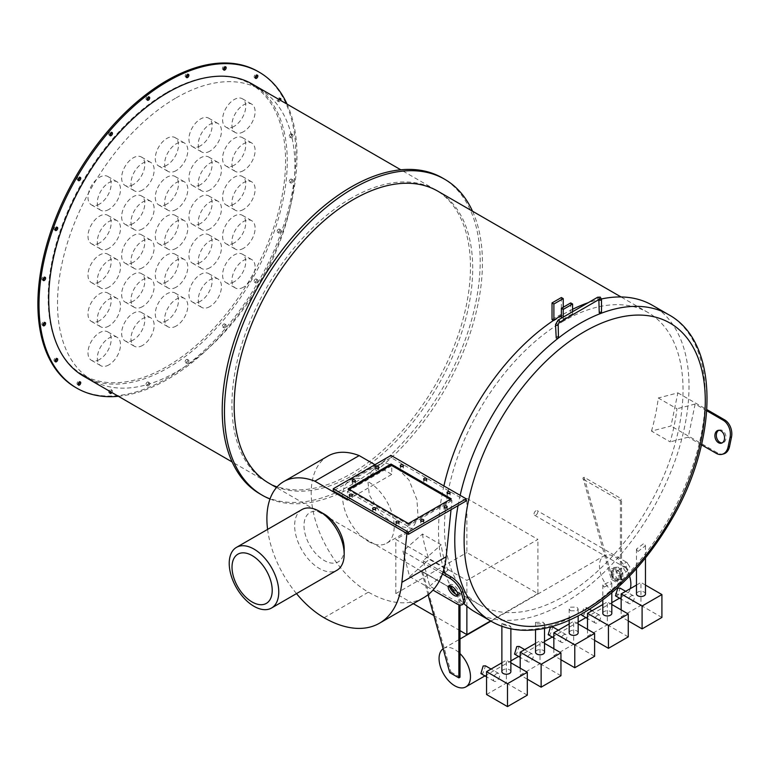 <?xml version="1.0" encoding="UTF-8"?>
<svg xmlns="http://www.w3.org/2000/svg" width="770" height="770" viewBox="0 0 770 770"><rect width="100%" height="100%" fill="white"/><g stroke="black" fill="none" stroke-linecap="round" stroke-linejoin="round"><path stroke-width="0.58" stroke-dasharray="3.85 2.89" d="M368.397 541.435A36.488 21.069 -120 0 0 386.646 543.245A36.488 21.069 -120 0 0 392.238 514.004A36.488 21.069 -120 0 0 368.397 481.856A36.488 21.069 -120 0 0 350.158 480.047A36.488 21.069 -120 0 0 344.565 509.288A36.488 21.069 -120 0 0 368.397 541.435M395.53 525.775L412.345 528.403L418.11 517.989L416.945 499.73L408.995 480.018L395.53 466.197L385.221 463.001L375.866 465.205L367.511 477.121L369.282 495.043L380.293 512.964L395.53 525.775M344.19 548.827A28.423 16.411 60 0 1 324.093 560.435A28.423 16.411 60 0 1 303.996 525.621A28.423 16.411 60 0 1 324.093 514.023M301.907 509.586A35.035 20.222 -120 0 0 296.537 537.662A35.035 20.222 -120 0 0 319.425 568.529A35.035 20.222 -120 0 0 336.933 570.262M375.317 510.029A1.588 0.914 0 0 0 373.585 509.827A1.588 0.914 0 0 0 372.613 510.674A1.588 0.914 0 0 0 373.075 511.319A1.588 0.914 0 0 0 374.807 511.521A1.588 0.914 0 0 0 375.779 510.674A1.588 0.914 0 0 0 375.317 510.029M351.948 496.534A1.588 0.914 0 0 0 350.225 496.332A1.588 0.914 0 0 0 349.243 497.179A1.588 0.914 0 0 0 349.705 497.834A1.588 0.914 0 0 0 351.438 498.026A1.588 0.914 0 0 0 352.41 497.179A1.588 0.914 0 0 0 351.948 496.534M354.941 482.289A1.588 0.914 0 0 0 353.209 482.087A1.588 0.914 0 0 0 352.236 482.934A1.588 0.914 0 0 0 352.699 483.579A1.588 0.914 0 0 0 354.421 483.781A1.588 0.914 0 0 0 355.403 482.934A1.588 0.914 0 0 0 354.941 482.289M378.311 468.795A1.588 0.914 0 0 0 376.578 468.603A1.588 0.914 0 0 0 375.596 469.44A1.588 0.914 0 0 0 376.068 470.095A1.588 0.914 0 0 0 377.791 470.287A1.588 0.914 0 0 0 378.773 469.44A1.588 0.914 0 0 0 378.311 468.795M402.989 467.072A1.588 0.914 0 0 0 401.257 466.87A1.588 0.914 0 0 0 400.275 467.717A1.588 0.914 0 0 0 400.747 468.362A1.588 0.914 0 0 0 402.469 468.564A1.588 0.914 0 0 0 403.451 467.717A1.588 0.914 0 0 0 402.989 467.072M426.359 480.557A1.588 0.914 0 0 0 424.626 480.365A1.588 0.914 0 0 0 423.644 481.212A1.588 0.914 0 0 0 424.106 481.856A1.588 0.914 0 0 0 425.839 482.058A1.588 0.914 0 0 0 426.821 481.212A1.588 0.914 0 0 0 426.359 480.557M449.719 494.051A1.588 0.914 0 0 0 447.996 493.859A1.588 0.914 0 0 0 447.014 494.696A1.588 0.914 0 0 0 447.476 495.351A1.588 0.914 0 0 0 449.208 495.543A1.588 0.914 0 0 0 450.19 494.696A1.588 0.914 0 0 0 449.719 494.051M423.365 521.791A1.588 0.914 0 0 0 421.633 521.588A1.588 0.914 0 0 0 420.651 522.435A1.588 0.914 0 0 0 421.123 523.09A1.588 0.914 0 0 0 422.846 523.282A1.588 0.914 0 0 0 423.827 522.435A1.588 0.914 0 0 0 423.365 521.791M398.687 523.523A1.588 0.914 0 0 0 396.954 523.321A1.588 0.914 0 0 0 395.982 524.168A1.588 0.914 0 0 0 396.444 524.813A1.588 0.914 0 0 0 398.167 525.015A1.588 0.914 0 0 0 399.149 524.168A1.588 0.914 0 0 0 398.687 523.523M446.735 508.296A1.588 0.914 0 0 0 445.002 508.104A1.588 0.914 0 0 0 444.021 508.951A1.588 0.914 0 0 0 444.492 509.596A1.588 0.914 0 0 0 446.215 509.798A1.588 0.914 0 0 0 447.197 508.951A1.588 0.914 0 0 0 446.735 508.296M451.028 509.711L451.961 500.529L391.766 465.773L391.766 474.407L374.942 464.695M406.906 533.446L407.657 526.112L451.961 500.529M347.463 499.99L391.766 474.407M407.657 526.112L347.463 491.356L347.463 499.124M347.463 491.356L391.766 465.773M327.953 456.052A80.898 46.71 -120 0 0 315.546 520.876A80.898 46.71 -120 0 0 368.397 592.168A110.707 63.92 -120 0 0 423.75 597.645M267.594 529.394A80.898 46.71 -120 0 0 296.489 593.612M466.177 500.962L391.025 457.572L333.256 490.923M391.025 455.417L391.025 457.572M349.147 489.306L348.213 489.845L408.408 524.601L408.408 523.523M348.213 489.845L348.213 488.767M408.408 524.601L451.22 499.884L450.286 499.345M451.22 499.884L451.22 498.806M466.87 498.402L537.912 539.414L466.87 580.426L395.838 539.414L466.87 498.402L466.87 552.581L537.912 593.603L537.912 539.414M466.87 606.25L466.87 580.426M537.912 593.603L490.567 620.938M413.298 603.68L395.838 593.603L395.838 539.414M460.008 630.649L433.876 615.557M395.838 593.603L466.87 552.581M234.176 126.328A16.391 9.461 -60 0 1 225.976 127.137A16.391 9.461 -60 0 1 223.464 113.999A16.391 9.461 -60 0 1 234.176 99.561A16.391 9.461 -60 0 1 242.367 98.743A16.391 9.461 -60 0 1 244.879 111.881A16.391 9.461 -60 0 1 234.176 126.328M243.522 131.718A16.391 9.461 -60 0 1 235.322 132.536A16.391 9.461 -60 0 1 232.81 119.398A16.391 9.461 -60 0 1 243.522 104.951A16.391 9.461 -60 0 1 251.713 104.142A16.391 9.461 -60 0 1 254.225 117.281A16.391 9.461 -60 0 1 243.522 131.718M200.527 145.751A16.391 9.461 -60 0 1 192.327 146.57A16.391 9.461 -60 0 1 189.815 133.431A16.391 9.461 -60 0 1 200.527 118.984A16.391 9.461 -60 0 1 208.718 118.176A16.391 9.461 -60 0 1 211.23 131.314A16.391 9.461 -60 0 1 200.527 145.751M209.873 151.151A16.391 9.461 -60 0 1 201.673 151.959A16.391 9.461 -60 0 1 199.16 138.831A16.391 9.461 -60 0 1 209.873 124.384A16.391 9.461 -60 0 1 218.064 123.575A16.391 9.461 -60 0 1 220.576 136.704A16.391 9.461 -60 0 1 209.873 151.151M166.869 165.184A16.391 9.461 -60 0 1 158.678 165.993A16.391 9.461 -60 0 1 156.166 152.855A16.391 9.461 -60 0 1 166.869 138.417A16.391 9.461 -60 0 1 175.069 137.599A16.391 9.461 -60 0 1 177.581 150.737A16.391 9.461 -60 0 1 166.869 165.184M176.224 170.574A16.391 9.461 -60 0 1 168.024 171.392A16.391 9.461 -60 0 1 165.512 158.254A16.391 9.461 -60 0 1 176.224 143.807A16.391 9.461 -60 0 1 184.415 142.999A16.391 9.461 -60 0 1 186.927 156.137A16.391 9.461 -60 0 1 176.224 170.574M133.22 184.608A16.391 9.461 -60 0 1 125.029 185.426A16.391 9.461 -60 0 1 122.517 172.287A16.391 9.461 -60 0 1 133.22 157.84A16.391 9.461 -60 0 1 141.42 157.032A16.391 9.461 -60 0 1 143.932 170.16A16.391 9.461 -60 0 1 133.22 184.608M142.566 190.007A16.391 9.461 -60 0 1 134.375 190.816A16.391 9.461 -60 0 1 131.863 177.687A16.391 9.461 -60 0 1 142.566 163.24A16.391 9.461 -60 0 1 150.766 162.431A16.391 9.461 -60 0 1 153.278 175.56A16.391 9.461 -60 0 1 142.566 190.007M99.571 204.04A16.391 9.461 -60 0 1 91.38 204.849A16.391 9.461 -60 0 1 88.868 191.711A16.391 9.461 -60 0 1 99.571 177.273A16.391 9.461 -60 0 1 107.771 176.455A16.391 9.461 -60 0 1 110.283 189.593A16.391 9.461 -60 0 1 99.571 204.04M108.916 209.43A16.391 9.461 -60 0 1 100.726 210.249A16.391 9.461 -60 0 1 98.214 197.11A16.391 9.461 -60 0 1 108.916 182.663A16.391 9.461 -60 0 1 117.117 181.855A16.391 9.461 -60 0 1 119.629 194.993A16.391 9.461 -60 0 1 108.916 209.43M234.176 165.184A16.391 9.461 -60 0 1 225.976 165.993A16.391 9.461 -60 0 1 223.464 152.855A16.391 9.461 -60 0 1 234.176 138.417A16.391 9.461 -60 0 1 242.367 137.599A16.391 9.461 -60 0 1 244.879 150.737A16.391 9.461 -60 0 1 234.176 165.184M243.522 170.574A16.391 9.461 -60 0 1 235.322 171.392A16.391 9.461 -60 0 1 232.81 158.254A16.391 9.461 -60 0 1 243.522 143.807A16.391 9.461 -60 0 1 251.713 142.999A16.391 9.461 -60 0 1 254.225 156.137A16.391 9.461 -60 0 1 243.522 170.574M200.527 184.608A16.391 9.461 -60 0 1 192.327 185.426A16.391 9.461 -60 0 1 189.815 172.287A16.391 9.461 -60 0 1 200.527 157.84A16.391 9.461 -60 0 1 208.718 157.032A16.391 9.461 -60 0 1 211.23 170.17A16.391 9.461 -60 0 1 200.527 184.608M209.873 190.007A16.391 9.461 -60 0 1 201.673 190.816A16.391 9.461 -60 0 1 199.16 177.687A16.391 9.461 -60 0 1 209.873 163.24A16.391 9.461 -60 0 1 218.064 162.431A16.391 9.461 -60 0 1 220.576 175.56A16.391 9.461 -60 0 1 209.873 190.007M166.869 204.04A16.391 9.461 -60 0 1 158.678 204.849A16.391 9.461 -60 0 1 156.166 191.711A16.391 9.461 -60 0 1 166.869 177.273A16.391 9.461 -60 0 1 175.069 176.455A16.391 9.461 -60 0 1 177.581 189.593A16.391 9.461 -60 0 1 166.869 204.04M176.224 209.43A16.391 9.461 -60 0 1 168.024 210.249A16.391 9.461 -60 0 1 165.512 197.11A16.391 9.461 -60 0 1 176.224 182.663A16.391 9.461 -60 0 1 184.415 181.855A16.391 9.461 -60 0 1 186.927 194.993A16.391 9.461 -60 0 1 176.224 209.43M133.22 223.464A16.391 9.461 -60 0 1 125.029 224.282A16.391 9.461 -60 0 1 122.517 211.144A16.391 9.461 -60 0 1 133.22 196.697A16.391 9.461 -60 0 1 141.42 195.888A16.391 9.461 -60 0 1 143.932 209.026A16.391 9.461 -60 0 1 133.22 223.464M142.566 228.863A16.391 9.461 -60 0 1 134.375 229.672A16.391 9.461 -60 0 1 131.863 216.543A16.391 9.461 -60 0 1 142.566 202.096A16.391 9.461 -60 0 1 150.766 201.288A16.391 9.461 -60 0 1 153.278 214.416A16.391 9.461 -60 0 1 142.566 228.863M99.571 242.897A16.391 9.461 -60 0 1 91.38 243.705A16.391 9.461 -60 0 1 88.868 230.567A16.391 9.461 -60 0 1 99.571 216.129A16.391 9.461 -60 0 1 107.771 215.311A16.391 9.461 -60 0 1 110.283 228.449A16.391 9.461 -60 0 1 99.571 242.897M108.916 248.286A16.391 9.461 -60 0 1 100.726 249.105A16.391 9.461 -60 0 1 98.214 235.966A16.391 9.461 -60 0 1 108.916 221.519A16.391 9.461 -60 0 1 117.117 220.711A16.391 9.461 -60 0 1 119.629 233.849A16.391 9.461 -60 0 1 108.916 248.286M234.176 204.04A16.391 9.461 -60 0 1 225.976 204.849A16.391 9.461 -60 0 1 223.464 191.72A16.391 9.461 -60 0 1 234.176 177.273A16.391 9.461 -60 0 1 242.367 176.455A16.391 9.461 -60 0 1 244.879 189.593A16.391 9.461 -60 0 1 234.176 204.04M243.522 209.44A16.391 9.461 -60 0 1 235.322 210.249A16.391 9.461 -60 0 1 232.81 197.11A16.391 9.461 -60 0 1 243.522 182.663A16.391 9.461 -60 0 1 251.713 181.855A16.391 9.461 -60 0 1 254.225 194.993A16.391 9.461 -60 0 1 243.522 209.44M200.527 223.464A16.391 9.461 -60 0 1 192.327 224.282A16.391 9.461 -60 0 1 189.815 211.144A16.391 9.461 -60 0 1 200.527 196.697A16.391 9.461 -60 0 1 208.718 195.888A16.391 9.461 -60 0 1 211.23 209.026A16.391 9.461 -60 0 1 200.527 223.464M209.873 228.863A16.391 9.461 -60 0 1 201.673 229.672A16.391 9.461 -60 0 1 199.16 216.543A16.391 9.461 -60 0 1 209.873 202.096A16.391 9.461 -60 0 1 218.064 201.288A16.391 9.461 -60 0 1 220.576 214.416A16.391 9.461 -60 0 1 209.873 228.863M166.869 242.897A16.391 9.461 -60 0 1 158.678 243.705A16.391 9.461 -60 0 1 156.166 230.567A16.391 9.461 -60 0 1 166.869 216.129A16.391 9.461 -60 0 1 175.069 215.311A16.391 9.461 -60 0 1 177.581 228.449A16.391 9.461 -60 0 1 166.869 242.897M176.224 248.286A16.391 9.461 -60 0 1 168.024 249.105A16.391 9.461 -60 0 1 165.512 235.966A16.391 9.461 -60 0 1 176.224 221.519A16.391 9.461 -60 0 1 184.415 220.711A16.391 9.461 -60 0 1 186.927 233.849A16.391 9.461 -60 0 1 176.224 248.286M133.22 262.32A16.391 9.461 -60 0 1 125.029 263.138A16.391 9.461 -60 0 1 122.517 250A16.391 9.461 -60 0 1 133.22 235.553A16.391 9.461 -60 0 1 141.42 234.744A16.391 9.461 -60 0 1 143.932 247.882A16.391 9.461 -60 0 1 133.22 262.32M142.566 267.719A16.391 9.461 -60 0 1 134.375 268.528A16.391 9.461 -60 0 1 131.863 255.399A16.391 9.461 -60 0 1 142.566 240.952A16.391 9.461 -60 0 1 150.766 240.144A16.391 9.461 -60 0 1 153.278 253.272A16.391 9.461 -60 0 1 142.566 267.719M99.571 281.753A16.391 9.461 -60 0 1 91.38 282.561A16.391 9.461 -60 0 1 88.868 269.423A16.391 9.461 -60 0 1 99.571 254.986A16.391 9.461 -60 0 1 107.771 254.167A16.391 9.461 -60 0 1 110.283 267.306A16.391 9.461 -60 0 1 99.571 281.753M108.916 287.143A16.391 9.461 -60 0 1 100.726 287.961A16.391 9.461 -60 0 1 98.214 274.823A16.391 9.461 -60 0 1 108.916 260.375A16.391 9.461 -60 0 1 117.117 259.567A16.391 9.461 -60 0 1 119.629 272.705A16.391 9.461 -60 0 1 108.916 287.143M234.176 242.897A16.391 9.461 -60 0 1 225.976 243.705A16.391 9.461 -60 0 1 223.464 230.577A16.391 9.461 -60 0 1 234.176 216.129A16.391 9.461 -60 0 1 242.367 215.311A16.391 9.461 -60 0 1 244.879 228.449A16.391 9.461 -60 0 1 234.176 242.897M243.522 248.296A16.391 9.461 -60 0 1 235.322 249.105A16.391 9.461 -60 0 1 232.81 235.966A16.391 9.461 -60 0 1 243.522 221.519A16.391 9.461 -60 0 1 251.713 220.711A16.391 9.461 -60 0 1 254.225 233.849A16.391 9.461 -60 0 1 243.522 248.296M200.527 262.32A16.391 9.461 -60 0 1 192.327 263.138A16.391 9.461 -60 0 1 189.815 250A16.391 9.461 -60 0 1 200.527 235.553A16.391 9.461 -60 0 1 208.718 234.744A16.391 9.461 -60 0 1 211.23 247.882A16.391 9.461 -60 0 1 200.527 262.32M209.873 267.719A16.391 9.461 -60 0 1 201.673 268.528A16.391 9.461 -60 0 1 199.16 255.399A16.391 9.461 -60 0 1 209.873 240.952A16.391 9.461 -60 0 1 218.064 240.144A16.391 9.461 -60 0 1 220.576 253.272A16.391 9.461 -60 0 1 209.873 267.719M166.869 281.753A16.391 9.461 -60 0 1 158.678 282.561A16.391 9.461 -60 0 1 156.166 269.423A16.391 9.461 -60 0 1 166.869 254.986A16.391 9.461 -60 0 1 175.069 254.167A16.391 9.461 -60 0 1 177.581 267.306A16.391 9.461 -60 0 1 166.869 281.753M176.224 287.152A16.391 9.461 -60 0 1 168.024 287.961A16.391 9.461 -60 0 1 165.512 274.823A16.391 9.461 -60 0 1 176.224 260.375A16.391 9.461 -60 0 1 184.415 259.567A16.391 9.461 -60 0 1 186.927 272.705A16.391 9.461 -60 0 1 176.224 287.152M133.22 301.176A16.391 9.461 -60 0 1 125.029 301.994A16.391 9.461 -60 0 1 122.517 288.856A16.391 9.461 -60 0 1 133.22 274.409A16.391 9.461 -60 0 1 141.42 273.6A16.391 9.461 -60 0 1 143.932 286.738A16.391 9.461 -60 0 1 133.22 301.176M142.566 306.575A16.391 9.461 -60 0 1 134.375 307.384A16.391 9.461 -60 0 1 131.863 294.256A16.391 9.461 -60 0 1 142.566 279.808A16.391 9.461 -60 0 1 150.766 279A16.391 9.461 -60 0 1 153.278 292.128A16.391 9.461 -60 0 1 142.566 306.575M99.571 320.609A16.391 9.461 -60 0 1 91.38 321.417A16.391 9.461 -60 0 1 88.868 308.279A16.391 9.461 -60 0 1 99.571 293.842A16.391 9.461 -60 0 1 107.771 293.024A16.391 9.461 -60 0 1 110.283 306.162A16.391 9.461 -60 0 1 99.571 320.609M108.916 325.999A16.391 9.461 -60 0 1 100.726 326.817A16.391 9.461 -60 0 1 98.214 313.679A16.391 9.461 -60 0 1 108.916 299.232A16.391 9.461 -60 0 1 117.117 298.423A16.391 9.461 -60 0 1 119.629 311.561A16.391 9.461 -60 0 1 108.916 325.999M234.176 281.753A16.391 9.461 -60 0 1 225.976 282.561A16.391 9.461 -60 0 1 223.464 269.433A16.391 9.461 -60 0 1 234.176 254.986A16.391 9.461 -60 0 1 242.367 254.167A16.391 9.461 -60 0 1 244.879 267.306A16.391 9.461 -60 0 1 234.176 281.753M243.522 287.152A16.391 9.461 -60 0 1 235.322 287.961A16.391 9.461 -60 0 1 232.81 274.823A16.391 9.461 -60 0 1 243.522 260.385A16.391 9.461 -60 0 1 251.713 259.567A16.391 9.461 -60 0 1 254.225 272.705A16.391 9.461 -60 0 1 243.522 287.152M200.527 301.176A16.391 9.461 -60 0 1 192.327 301.994A16.391 9.461 -60 0 1 189.815 288.856A16.391 9.461 -60 0 1 200.527 274.409A16.391 9.461 -60 0 1 208.718 273.6A16.391 9.461 -60 0 1 211.23 286.738A16.391 9.461 -60 0 1 200.527 301.176M209.873 306.575A16.391 9.461 -60 0 1 201.673 307.384A16.391 9.461 -60 0 1 199.16 294.256A16.391 9.461 -60 0 1 209.873 279.808A16.391 9.461 -60 0 1 218.064 279A16.391 9.461 -60 0 1 220.576 292.128A16.391 9.461 -60 0 1 209.873 306.575M166.869 320.609A16.391 9.461 -60 0 1 158.678 321.417A16.391 9.461 -60 0 1 156.166 308.289A16.391 9.461 -60 0 1 166.869 293.842A16.391 9.461 -60 0 1 175.069 293.024A16.391 9.461 -60 0 1 177.581 306.162A16.391 9.461 -60 0 1 166.869 320.609M176.224 326.008A16.391 9.461 -60 0 1 168.024 326.817A16.391 9.461 -60 0 1 165.512 313.679A16.391 9.461 -60 0 1 176.224 299.232A16.391 9.461 -60 0 1 184.415 298.423A16.391 9.461 -60 0 1 186.927 311.561A16.391 9.461 -60 0 1 176.224 326.008M133.22 340.032A16.391 9.461 -60 0 1 125.029 340.85A16.391 9.461 -60 0 1 122.517 327.712A16.391 9.461 -60 0 1 133.22 313.265A16.391 9.461 -60 0 1 141.42 312.456A16.391 9.461 -60 0 1 143.932 325.594A16.391 9.461 -60 0 1 133.22 340.032M142.566 345.432A16.391 9.461 -60 0 1 134.375 346.24A16.391 9.461 -60 0 1 131.863 333.112A16.391 9.461 -60 0 1 142.566 318.664A16.391 9.461 -60 0 1 150.766 317.856A16.391 9.461 -60 0 1 153.278 330.985A16.391 9.461 -60 0 1 142.566 345.432M99.571 359.465A16.391 9.461 -60 0 1 91.38 360.273A16.391 9.461 -60 0 1 88.868 347.135A16.391 9.461 -60 0 1 99.571 332.698A16.391 9.461 -60 0 1 107.771 331.88A16.391 9.461 -60 0 1 110.283 345.018A16.391 9.461 -60 0 1 99.571 359.465M108.916 364.855A16.391 9.461 -60 0 1 100.726 365.673A16.391 9.461 -60 0 1 98.214 352.535A16.391 9.461 -60 0 1 108.916 338.088A16.391 9.461 -60 0 1 117.117 337.279A16.391 9.461 -60 0 1 119.629 350.417A16.391 9.461 -60 0 1 108.916 364.855M166.869 92.439A167.879 96.924 -60 0 1 250.808 84.123A167.879 96.924 -60 0 1 276.546 218.651A167.879 96.924 -60 0 1 166.869 366.587A167.879 96.924 -60 0 1 82.929 374.903A167.879 96.924 -60 0 1 57.201 240.375A167.879 96.924 -60 0 1 166.869 92.439M176.224 97.829A167.879 96.924 -60 0 1 260.164 89.513A167.879 96.924 -60 0 1 285.891 224.041A167.879 96.924 -60 0 1 176.224 371.987A167.879 96.924 -60 0 1 92.275 380.303A167.879 96.924 -60 0 1 66.547 245.774A167.879 96.924 -60 0 1 176.224 97.829M558.452 337.135L558.067 336.557C556.238 336.336 555.622 336.817 556.21 338.001M601.495 312.543L601.11 312.052C599.281 311.59 598.656 311.821 599.243 312.764M457.813 594.883A6.612 2.724 -131.4 0 0 458.824 594.575A6.612 2.724 -131.4 0 0 458.169 590.109A6.612 2.724 -131.4 0 0 453.27 585.075A6.612 2.724 -131.4 0 0 450.084 584.651A6.612 2.724 -131.4 0 0 449.651 585.604M718.795 430.295A6.612 4.687 75.3 0 1 719.498 430.026A6.612 4.687 75.3 0 1 722.395 430.507A6.612 4.687 75.3 0 1 725.995 437.216A6.612 4.687 75.3 0 1 722.837 442.817A6.612 4.687 75.3 0 1 722.096 442.923M503.185 624.624L510.866 626.818L509.548 625.635L501.876 623.517L503.185 624.624M510.866 671.632A4.495 2.599 0 0 0 509.548 669.794A4.495 2.599 0 0 0 504.648 669.236A4.495 2.599 0 0 0 501.876 671.632M536.844 623.873L544.515 623.816L543.197 622.256L535.525 622.362L536.844 623.873M544.515 652.2A4.495 2.599 0 0 0 543.197 650.371A4.495 2.599 0 0 0 538.297 649.803A4.495 2.599 0 0 0 535.525 652.2M570.493 610.793L576.846 610.841L578.164 608.983L576.846 607.126L570.493 607.174L569.174 608.983L570.493 610.793M578.164 632.776A4.495 2.599 0 0 0 576.846 630.938A4.495 2.599 0 0 0 571.946 630.38A4.495 2.599 0 0 0 569.174 632.776M604.142 587.067L611.813 583.506L610.495 581.35L602.823 584.959L604.142 587.067M611.813 613.344A4.495 2.599 0 0 0 610.495 611.515A4.495 2.599 0 0 0 605.595 610.947A4.495 2.599 0 0 0 602.823 613.344M496.457 673.683A4.495 2.599 120 0 0 493.522 677.639A4.495 2.599 120 0 0 494.215 681.238A4.495 2.599 120 0 0 496.457 681.017A4.495 2.599 120 0 0 499.393 677.061A4.495 2.599 120 0 0 498.71 673.461A4.495 2.599 120 0 0 496.457 673.683M480.894 673.558L482.944 673.221L485.514 665.838M530.106 654.25A4.495 2.599 120 0 0 527.171 658.215A4.495 2.599 120 0 0 527.864 661.815A4.495 2.599 120 0 0 530.106 661.594A4.495 2.599 120 0 0 533.042 657.628A4.495 2.599 120 0 0 532.359 654.028A4.495 2.599 120 0 0 530.106 654.25M514.543 654.125L516.603 653.788L519.163 646.415M563.755 634.827A4.495 2.599 120 0 0 560.82 638.782A4.495 2.599 120 0 0 561.513 642.382A4.495 2.599 120 0 0 563.755 642.161A4.495 2.599 120 0 0 566.701 638.205A4.495 2.599 120 0 0 566.008 634.605A4.495 2.599 120 0 0 563.755 634.827M548.192 634.701L550.252 634.365L552.822 626.992M597.414 615.394A4.495 2.599 120 0 0 594.479 619.359A4.495 2.599 120 0 0 595.162 622.959A4.495 2.599 120 0 0 597.414 622.738A4.495 2.599 120 0 0 600.35 618.772A4.495 2.599 120 0 0 599.657 615.172A4.495 2.599 120 0 0 597.414 615.394M581.841 615.269L583.901 614.932L586.471 607.559L584.084 607.703L581.206 614.21M637.791 551.59L645.462 545.805L644.144 543.245L636.472 549.116L637.791 551.59M645.462 593.92A4.495 2.599 0 0 0 644.144 592.082A4.495 2.599 0 0 0 639.244 591.524A4.495 2.599 0 0 0 636.472 593.92M631.063 595.97A4.495 2.599 120 0 0 628.128 599.926A4.495 2.599 120 0 0 628.811 603.536A4.495 2.599 120 0 0 631.063 603.305A4.495 2.599 120 0 0 633.999 599.349A4.495 2.599 120 0 0 633.306 595.749A4.495 2.599 120 0 0 631.063 595.97M615.49 595.845L617.55 595.508L620.12 588.136M535.901 510.789A2.647 1.53 120 0 0 534.178 513.118A2.647 1.53 120 0 0 534.582 515.236A2.647 1.53 120 0 0 535.901 515.101A2.647 1.53 120 0 0 537.633 512.772A2.647 1.53 120 0 0 537.229 510.654A2.647 1.53 120 0 0 535.901 510.789M618.156 575.546A2.647 1.53 -120 0 0 619.484 575.671A2.647 1.53 -120 0 0 619.889 573.554A2.647 1.53 -120 0 0 618.156 571.225A2.647 1.53 -120 0 0 616.837 571.099A2.647 1.53 -120 0 0 616.433 573.217A2.647 1.53 -120 0 0 618.156 575.546M290.56 133.961A1.848 1.068 -60 0 1 291.493 133.874A1.848 1.068 -60 0 1 291.772 135.356A1.848 1.068 -60 0 1 290.56 136.983A1.848 1.068 -60 0 1 289.636 137.079A1.848 1.068 -60 0 1 289.356 135.597A1.848 1.068 -60 0 1 290.56 133.961M291.686 137.638A1.848 1.068 120 0 0 292.898 136.001A1.848 1.068 120 0 0 292.61 134.519A1.848 1.068 120 0 0 291.686 134.615A1.848 1.068 120 0 0 290.473 136.242A1.848 1.068 120 0 0 290.762 137.724A1.848 1.068 120 0 0 291.686 137.638M290.56 179.208A1.848 1.068 -60 0 1 291.493 179.121A1.848 1.068 -60 0 1 291.772 180.603A1.848 1.068 -60 0 1 290.56 182.23A1.848 1.068 -60 0 1 289.636 182.326A1.848 1.068 -60 0 1 289.356 180.844A1.848 1.068 -60 0 1 290.56 179.208M291.686 182.875A1.848 1.068 120 0 0 292.898 181.248A1.848 1.068 120 0 0 292.61 179.766A1.848 1.068 120 0 0 291.686 179.853A1.848 1.068 120 0 0 290.473 181.489A1.848 1.068 120 0 0 290.762 182.971A1.848 1.068 120 0 0 291.686 182.875M278.451 229.229A1.848 1.068 -60 0 1 279.385 229.133A1.848 1.068 -60 0 1 279.664 230.615A1.848 1.068 -60 0 1 278.451 232.251A1.848 1.068 -60 0 1 277.527 232.338A1.848 1.068 -60 0 1 277.248 230.856A1.848 1.068 -60 0 1 278.451 229.229M279.577 232.896A1.848 1.068 120 0 0 280.79 231.269A1.848 1.068 120 0 0 280.501 229.787A1.848 1.068 120 0 0 279.577 229.874A1.848 1.068 120 0 0 278.365 231.51A1.848 1.068 120 0 0 278.653 232.992A1.848 1.068 120 0 0 279.577 232.896M255.428 279.125A1.848 1.068 -60 0 1 256.352 279.038A1.848 1.068 -60 0 1 256.631 280.521A1.848 1.068 -60 0 1 255.428 282.147A1.848 1.068 -60 0 1 254.504 282.244A1.848 1.068 -60 0 1 254.216 280.761A1.848 1.068 -60 0 1 255.428 279.125M256.545 282.792A1.848 1.068 120 0 0 257.757 281.166A1.848 1.068 120 0 0 257.469 279.683A1.848 1.068 120 0 0 256.545 279.77A1.848 1.068 120 0 0 255.342 281.406A1.848 1.068 120 0 0 255.621 282.888A1.848 1.068 120 0 0 256.545 282.792M223.724 324.026A1.848 1.068 -60 0 1 224.648 323.929A1.848 1.068 -60 0 1 224.936 325.412A1.848 1.068 -60 0 1 223.724 327.048A1.848 1.068 -60 0 1 222.799 327.135A1.848 1.068 -60 0 1 222.52 325.652A1.848 1.068 -60 0 1 223.724 324.026M224.85 327.693A1.848 1.068 120 0 0 226.062 326.056A1.848 1.068 120 0 0 225.774 324.574A1.848 1.068 120 0 0 224.85 324.671A1.848 1.068 120 0 0 223.637 326.297A1.848 1.068 120 0 0 223.926 327.779A1.848 1.068 120 0 0 224.85 327.693M186.465 359.513A1.848 1.068 -60 0 1 187.389 359.426A1.848 1.068 -60 0 1 187.668 360.909A1.848 1.068 -60 0 1 186.465 362.535A1.848 1.068 -60 0 1 185.541 362.632A1.848 1.068 -60 0 1 185.252 361.149A1.848 1.068 -60 0 1 186.465 359.513M187.582 363.19A1.848 1.068 120 0 0 188.794 361.553A1.848 1.068 120 0 0 188.506 360.071A1.848 1.068 120 0 0 187.582 360.168A1.848 1.068 120 0 0 186.379 361.794A1.848 1.068 120 0 0 186.658 363.276A1.848 1.068 120 0 0 187.582 363.19M147.282 382.141A1.848 1.068 -60 0 1 148.206 382.045A1.848 1.068 -60 0 1 148.495 383.527A1.848 1.068 -60 0 1 147.282 385.164A1.848 1.068 -60 0 1 146.358 385.25A1.848 1.068 -60 0 1 146.069 383.768A1.848 1.068 -60 0 1 147.282 382.141M148.398 385.808A1.848 1.068 120 0 0 149.611 384.172A1.848 1.068 120 0 0 149.332 382.69A1.848 1.068 120 0 0 148.398 382.786A1.848 1.068 120 0 0 147.195 384.413A1.848 1.068 120 0 0 147.474 385.895A1.848 1.068 120 0 0 148.398 385.808M109.841 392.777A1.848 1.068 -60 0 1 109.09 392.787A1.848 1.068 -60 0 1 108.811 391.304A1.848 1.068 -60 0 1 110.014 389.668A1.848 1.068 -60 0 1 110.947 389.582A1.848 1.068 -60 0 1 110.813 391.92M111.939 392.565A1.848 1.068 120 0 0 112.064 390.226A1.848 1.068 120 0 0 111.14 390.323A1.848 1.068 120 0 0 110.1 391.507M78.145 384.49A1.848 1.068 -60 0 1 77.395 384.49A1.848 1.068 -60 0 1 77.106 383.008A1.848 1.068 -60 0 1 78.319 381.381A1.848 1.068 -60 0 1 79.243 381.285A1.848 1.068 -60 0 1 79.618 381.939M55.113 361.178A1.848 1.068 -60 0 1 54.362 361.188A1.848 1.068 -60 0 1 54.083 359.706A1.848 1.068 -60 0 1 55.286 358.069A1.848 1.068 -60 0 1 56.21 357.983A1.848 1.068 -60 0 1 56.585 358.637M43.005 325.142A1.848 1.068 -60 0 1 42.254 325.152A1.848 1.068 -60 0 1 41.975 323.66A1.848 1.068 -60 0 1 43.178 322.033A1.848 1.068 -60 0 1 44.102 321.947A1.848 1.068 -60 0 1 44.477 322.592M43.005 279.905A1.848 1.068 -60 0 1 42.254 279.905A1.848 1.068 -60 0 1 41.975 278.422A1.848 1.068 -60 0 1 43.178 276.786A1.848 1.068 -60 0 1 44.102 276.7A1.848 1.068 -60 0 1 44.477 277.354M55.113 229.883A1.848 1.068 -60 0 1 54.362 229.883A1.848 1.068 -60 0 1 54.083 228.401A1.848 1.068 -60 0 1 55.286 226.775A1.848 1.068 -60 0 1 56.21 226.678A1.848 1.068 -60 0 1 56.585 227.333M78.145 179.978A1.848 1.068 -60 0 1 77.395 179.988A1.848 1.068 -60 0 1 77.106 178.505A1.848 1.068 -60 0 1 78.319 176.869A1.848 1.068 -60 0 1 79.243 176.782A1.848 1.068 -60 0 1 79.618 177.437M109.841 135.087A1.848 1.068 -60 0 1 109.09 135.097A1.848 1.068 -60 0 1 108.811 133.605A1.848 1.068 -60 0 1 110.014 131.978A1.848 1.068 -60 0 1 110.947 131.882A1.848 1.068 -60 0 1 111.313 132.536M147.109 99.59A1.848 1.068 -60 0 1 146.358 99.6A1.848 1.068 -60 0 1 146.069 98.117A1.848 1.068 -60 0 1 147.282 96.481A1.848 1.068 -60 0 1 148.206 96.394A1.848 1.068 -60 0 1 148.581 97.039M279.491 99.763A1.848 1.068 -60 0 1 278.451 100.947A1.848 1.068 -60 0 1 277.527 101.043A1.848 1.068 -60 0 1 277.248 99.561A1.848 1.068 -60 0 1 278.451 97.925A1.848 1.068 -60 0 1 279.385 97.838A1.848 1.068 -60 0 1 279.751 98.483M278.779 99.349A1.848 1.068 120 0 0 278.653 101.688A1.848 1.068 120 0 0 279.577 101.592A1.848 1.068 120 0 0 280.617 100.408M255.255 77.732A1.848 1.068 -60 0 1 254.504 77.732A1.848 1.068 -60 0 1 254.216 76.249A1.848 1.068 -60 0 1 255.428 74.623A1.848 1.068 -60 0 1 256.352 74.526A1.848 1.068 -60 0 1 256.718 75.181M223.55 69.435A1.848 1.068 -60 0 1 222.799 69.444A1.848 1.068 -60 0 1 222.52 67.962A1.848 1.068 -60 0 1 223.724 66.326A1.848 1.068 -60 0 1 224.648 66.239A1.848 1.068 -60 0 1 225.023 66.884M186.292 76.971A1.848 1.068 -60 0 1 185.541 76.971A1.848 1.068 -60 0 1 185.252 75.489A1.848 1.068 -60 0 1 186.465 73.862A1.848 1.068 -60 0 1 187.389 73.766A1.848 1.068 -60 0 1 187.765 74.42M269.991 498.989A182.423 105.326 120 0 0 353.449 486.178A182.423 105.326 120 0 0 472.52 211.201M259.99 493.916A182.423 105.326 120 0 0 351.197 484.879A182.423 105.326 120 0 0 470.374 324.132A182.423 105.326 120 0 0 442.413 177.947M351.197 198.208A168.678 97.386 120 0 0 241.01 346.847A168.678 97.386 120 0 0 266.863 482.01A168.678 97.386 120 0 0 351.197 473.656A168.678 97.386 120 0 0 461.394 325.017A168.678 97.386 120 0 0 435.541 189.853A168.678 97.386 120 0 0 351.197 198.208M83.66 376.232A168.678 97.386 120 0 0 167.995 367.887A168.678 97.386 120 0 0 278.191 219.248A168.678 97.386 120 0 0 252.329 84.084M118.397 396.29A182.423 105.326 120 0 0 167.995 379.11A182.423 105.326 120 0 0 287.066 104.133M75.662 387.493A182.423 105.326 120 0 0 166.869 378.465A182.423 105.326 120 0 0 286.045 217.708A182.423 105.326 120 0 0 258.085 71.523M629.552 576.066A22.205 12.821 -120 0 0 620.408 560.974A22.205 12.821 -120 0 0 615.172 556.922A22.205 12.821 -120 0 0 604.662 555.507A22.205 12.821 -120 0 0 604.065 555.815A22.205 12.821 -120 0 0 600.658 573.612A22.205 12.821 -120 0 0 615.172 593.189A22.205 12.821 -120 0 0 626.27 594.286A22.205 12.821 -120 0 0 630.303 588.636M443.135 648.764A22.205 12.821 60 0 1 443.664 648.427A22.205 12.821 60 0 1 444.261 648.119A22.205 12.821 60 0 1 454.772 649.524A22.205 12.821 60 0 1 460.008 653.586M460.008 593.295A168.678 97.386 -60 0 1 458.882 592.756L421.498 571.167A168.678 97.386 120 0 0 422.615 571.706L460.008 593.295L460.008 605.008M422.48 534.005A168.678 97.386 120 0 0 429.246 559.299L447.938 570.089A168.678 97.386 -60 0 1 441.181 544.804L422.48 534.005L402.951 551.204L409.592 576.595L429.246 559.299M563.755 320.926A168.678 97.386 120 0 0 453.569 469.565A168.678 97.386 120 0 0 479.421 604.729A168.678 97.386 120 0 0 563.755 596.375A168.678 97.386 120 0 0 673.952 447.736A168.678 97.386 120 0 0 648.099 312.572A168.678 97.386 120 0 0 563.755 320.926M553.438 320.474L553.89 320.734A168.678 97.386 -60 0 1 558.568 317.933A168.678 97.386 -60 0 1 563.236 315.334L561.369 314.256A168.678 97.386 120 0 0 556.7 316.845A168.678 97.386 120 0 0 552.023 319.656M269.105 483.31A168.678 97.386 120 0 0 353.449 474.955A168.678 97.386 120 0 0 463.636 326.316A168.678 97.386 120 0 0 437.784 191.153M572.591 309.28A177.138 102.266 120 0 0 563.755 314.016A177.138 102.266 120 0 0 561.369 315.431M443.886 485.937A177.138 102.266 120 0 0 443.818 569.559M445.079 573.419A177.138 102.266 120 0 0 450.469 585.749M455.705 594.18A177.138 102.266 120 0 0 463.771 603.488M475.196 612.054A177.138 102.266 120 0 0 563.755 603.285A177.138 102.266 120 0 0 679.477 447.187A177.138 102.266 120 0 0 652.325 305.247M561.369 318.135A177.138 102.266 -60 0 1 566.046 315.334A177.138 102.266 -60 0 1 570.714 312.745L572.591 313.823A177.138 102.266 120 0 0 567.913 316.422A177.138 102.266 120 0 0 563.236 319.213L561.417 318.164M601.457 298.962A177.138 102.266 120 0 0 588.251 302.677M621.525 583.968L620.408 584.613L611.313 579.358L583.015 477.91L584.141 477.265A168.678 97.386 -60 0 1 583.015 479.104L620.408 500.693A168.678 97.386 120 0 0 621.525 498.854L584.141 477.265L612.429 578.713L621.525 583.968L621.525 498.854M651.497 431.094A168.678 97.386 120 0 0 658.283 397.994L676.974 408.783A168.678 97.386 -60 0 1 670.189 441.893L651.497 431.094L670.978 426.003L677.879 392.864L658.283 397.994M464.137 603.16A13.215 5.448 48.6 0 1 457.775 602.313L429.737 586.114L423.096 560.724L441.181 544.804M429.737 586.114L444.531 573.092M444.868 572.793L447.938 570.089M706.773 410.757L695.137 404.038L688.226 437.177L670.189 441.893M695.137 404.038L676.974 408.783M611.621 574.815L611.621 568.587L616.289 568.173L620.966 573.987L620.966 580.214L616.289 580.638L611.621 574.815L613.488 573.737L613.488 567.509L611.621 568.587M620.408 500.693L620.408 584.613M611.313 579.358L612.429 578.713M449.786 672.614L450.912 671.969L422.615 571.706M428.072 594.738L421.498 571.167L422.615 570.512M458.882 592.756L458.882 604.739M450.912 671.969L460.008 677.215M583.015 477.91L583.015 479.104M613.488 567.509L618.166 567.095L616.289 568.173M618.166 567.095L622.834 572.909L620.966 573.987M622.834 572.909L622.834 579.136L620.966 580.214M622.834 579.136L618.156 579.56L616.289 580.638M618.156 579.56L613.488 573.737M621.149 609.888L621.149 616.799L640.967 605.355L640.967 582.476L636.472 585.075M628.253 620.899L621.149 616.799M661.911 617.444L640.967 605.355M645.462 585.075L640.967 582.476M587.5 629.321L587.5 636.232L607.318 624.788L607.318 601.909L602.823 604.498M594.604 640.332L587.5 636.232M628.253 636.877L607.318 624.788M611.813 604.498L607.318 601.909M553.851 648.744L553.851 655.655L573.669 644.211L573.669 621.332L569.174 623.931M560.955 659.755L553.851 655.655M594.604 656.3L573.669 644.211M578.164 623.931L573.669 621.332M520.202 668.177L520.202 675.088L540.02 663.644L540.02 640.765L535.525 643.354M527.306 679.188L520.202 675.088M560.955 675.733L540.02 663.644M544.515 643.354L540.02 640.765M486.553 694.511L506.371 683.067L506.371 660.188L501.876 662.787M527.306 695.156L506.371 683.067M510.866 662.787L506.371 660.188M677.879 392.864L706.85 409.592M723.521 453.944A13.215 9.375 75.3 0 1 717.717 452.991L670.978 426.003M701.499 444.839L688.226 437.177M409.592 576.595L433.01 590.118M442.404 573.977L402.951 551.204M443.01 572.216L423.096 560.724M553.89 320.166L553.89 320.734M563.236 307.24L563.236 315.334M561.369 297.528L561.369 314.256M563.236 317.115L563.236 319.213M572.591 311.715L572.591 313.823M570.714 302.928L570.714 312.745M612.362 572.139A5.554 3.205 -120 0 0 614.787 577.721A5.554 3.205 -120 0 0 619.07 579.213A5.554 3.205 -120 0 0 620.216 576.672A5.554 3.205 -120 0 0 617.79 571.08A5.554 3.205 -120 0 0 613.517 569.598A5.554 3.205 -120 0 0 612.362 572.139M619.099 577.317A5.554 3.205 60 0 1 617.944 579.858A5.554 3.205 60 0 1 613.671 578.376A5.554 3.205 60 0 1 611.245 572.784A5.554 3.205 60 0 1 612.391 570.243A5.554 3.205 60 0 1 616.674 571.735A5.554 3.205 60 0 1 619.099 577.317M324.093 617.742L368.397 592.168M558.058 320.099A1.319 0.76 -120 0 0 557.855 321.157A1.319 0.76 -120 0 0 558.722 322.322A1.319 0.76 -120 0 0 559.386 322.389M555.536 324.565A1.319 0.78 178.7 0 1 556.335 323.824A1.319 0.78 178.7 0 1 557.788 323.968A1.319 0.78 178.7 0 1 558.173 324.507M601.495 299.472A1.319 0.76 0 0 0 601.11 298.933A1.319 0.76 0 0 0 599.666 298.77A1.319 0.76 0 0 0 598.848 299.472A1.319 0.76 0 0 0 598.868 299.597M597.645 297.249A1.319 0.76 -120 0 0 597.443 298.308A1.319 0.76 -120 0 0 598.3 299.472A1.319 0.76 -120 0 0 598.964 299.54M627.512 570.147A2.647 1.53 -120 0 0 625.635 566.913A2.647 1.53 -120 0 0 624.316 566.778A2.647 1.53 -120 0 0 623.767 567.99A2.647 1.53 -120 0 0 625.635 571.225A2.647 1.53 -120 0 0 626.963 571.359A2.647 1.53 -120 0 0 627.512 570.147M627.512 563.669A2.647 1.53 120 0 0 626.963 562.466A2.647 1.53 120 0 0 625.635 562.591A2.647 1.53 120 0 0 623.767 565.835A2.647 1.53 120 0 0 624.316 567.038A2.647 1.53 120 0 0 625.635 566.913A2.647 1.53 120 0 0 627.512 563.669M668.591 314.641A177.138 102.266 -60 0 1 695.743 456.581A177.138 102.266 -60 0 1 580.022 612.67A177.138 102.266 -60 0 1 491.453 621.448M458.034 505.659A177.138 102.266 -60 0 1 460.152 495.322M717.717 452.991L716.273 453.366M457.775 602.313L456.331 603.584M386.646 543.245L412.345 528.403M350.158 480.047L375.866 465.205M372.613 510.674L372.613 508.518M349.243 497.179L349.243 495.023M352.236 482.934L352.236 480.778M375.596 469.44L375.596 467.284M400.275 467.717L400.275 465.561M423.644 481.212L423.644 479.046M447.014 494.696L447.014 492.54M420.651 522.435L420.651 520.279M395.982 524.168L395.982 522.012M444.021 508.951L444.021 506.785M447.197 508.951L447.197 506.785M399.149 524.168L399.149 522.012M423.827 522.435L423.827 520.279M450.19 494.696L450.19 492.54M426.821 481.212L426.821 479.046M403.451 467.717L403.451 465.561M378.773 469.44L378.773 467.284M355.403 482.934L355.403 480.778M352.41 497.179L352.41 495.023M375.779 510.674L375.779 508.518M619.484 575.671L626.963 571.359L629.831 566.913L626.963 562.466L537.229 510.654M534.582 515.236L624.634 567.288L624.634 566.537L616.837 571.099M225.976 127.137L235.322 132.536M192.327 146.57L201.673 151.959M158.678 165.993L168.024 171.392M125.029 185.426L134.375 190.816M91.38 204.849L100.726 210.249M225.976 165.993L235.322 171.392M192.327 185.426L201.673 190.816M158.678 204.849L168.024 210.249M125.029 224.282L134.375 229.672M91.38 243.705L100.726 249.105M225.976 204.849L235.322 210.249M192.327 224.282L201.673 229.672M158.678 243.705L168.024 249.105M125.029 263.138L134.375 268.528M91.38 282.561L100.726 287.961M225.976 243.705L235.322 249.105M192.327 263.138L201.673 268.528M158.678 282.561L168.024 287.961M125.029 301.994L134.375 307.384M91.38 321.417L100.726 326.817M225.976 282.561L235.322 287.961M192.327 301.994L201.673 307.384M158.678 321.417L168.024 326.817M125.029 340.85L134.375 346.24M91.38 360.273L100.726 365.673M260.164 89.513L250.808 84.123M450.084 584.651L448.641 585.922M718.054 430.401L719.498 430.026M510.866 626.818L510.866 628.792M544.515 623.816L544.515 628.368M578.164 608.983L578.164 615.865M611.813 583.506L611.813 592.756M494.215 681.238L486.553 676.82M527.864 661.815L520.202 657.388M561.513 642.382L553.851 637.964M595.162 622.959L587.5 618.531M645.462 545.805L645.462 557.961M628.811 603.536L621.149 599.108M292.61 134.519L291.493 133.874M292.61 179.766L291.493 179.121M280.501 229.787L279.385 229.133M257.469 279.683L256.352 279.038M225.774 324.574L224.648 323.929M188.506 360.071L187.389 359.426M149.332 382.69L148.206 382.045M112.064 390.226L110.947 389.582M80.369 381.93L79.243 381.285M57.336 358.628L56.21 357.983M45.228 322.592L44.102 321.947M45.228 277.344L44.102 276.7M57.336 227.323L56.21 226.678M80.369 177.427L79.243 176.782M112.064 132.536L110.947 131.882M149.332 97.039L148.206 96.394M280.501 98.483L279.385 97.838M257.469 75.181L256.352 74.526M225.774 66.884L224.648 66.239M188.506 74.42L187.389 73.766M266.863 482.01L232.126 461.952M484.936 675.887L510.866 660.92M518.585 656.454L544.515 641.487M552.234 637.031L578.164 622.064M585.883 617.598L611.813 602.631M619.532 598.175L626.27 594.286M479.421 604.729L452.375 589.117M450.075 587.789L276.497 487.574M648.099 312.572L621.053 296.96M443.664 648.427L460.008 638.994M490.923 621.14L604.065 555.815M435.541 189.853L400.804 169.795M186.658 77.626L185.541 76.971M223.926 70.089L222.799 69.444M255.621 78.386L254.504 77.732M278.653 101.688L277.527 101.043M147.474 100.244L146.358 99.6M110.216 135.741L109.09 135.097M78.511 180.632L77.395 179.988M55.488 230.528L54.362 229.883M43.38 280.55L42.254 279.905M43.38 325.797L42.254 325.152M55.488 361.833L54.362 361.188M78.511 385.144L77.395 384.49M110.216 393.432L109.09 392.787M147.474 385.895L146.358 385.25M186.658 363.276L185.541 362.632M223.926 327.779L222.799 327.135M255.621 282.888L254.504 282.244M278.653 232.992L277.527 232.338M290.762 182.971L289.636 182.326M290.762 137.724L289.636 137.079M633.306 595.749L625.644 591.322M636.472 549.116L636.472 568.587M599.657 615.172L591.995 610.754M589.464 609.291L586.471 607.559M566.008 634.605L558.346 630.178M532.359 654.028L524.697 649.611M498.71 673.461L491.048 669.034M602.823 584.959L602.823 599.984M569.174 608.983L569.174 620.254M535.525 622.362L535.525 629.793M501.876 623.517L501.876 626.27M721.394 443.193L722.837 442.817M458.824 594.575L457.37 595.845M92.275 380.303L82.929 374.903M107.771 331.88L117.117 337.279M141.42 312.456L150.766 317.856M175.069 293.024L184.415 298.423M208.718 273.6L218.064 279M242.367 254.167L251.713 259.567M107.771 293.024L117.117 298.423M141.42 273.6L150.766 279M175.069 254.167L184.415 259.567M208.718 234.744L218.064 240.144M242.367 215.311L251.713 220.711M107.771 254.167L117.117 259.567M141.42 234.744L150.766 240.144M175.069 215.311L184.415 220.711M208.718 195.888L218.064 201.288M242.367 176.455L251.713 181.855M107.771 215.311L117.117 220.711M141.42 195.888L150.766 201.288M175.069 176.455L184.415 181.855M208.718 157.032L218.064 162.431M242.367 137.599L251.713 142.999M107.771 176.455L117.117 181.855M141.42 157.032L150.766 162.431M175.069 137.599L184.415 142.999M208.718 118.176L218.064 123.575M242.367 98.743L251.713 104.142M617.944 579.858L619.07 579.213M612.391 570.243L613.517 569.598"/><path stroke-width="1.16" d="M324.093 514.023L319.425 511.319L324.093 514.023A28.423 16.411 60 0 1 344.19 548.827L344.19 554.227A35.035 20.222 -120 0 0 319.425 511.319L319.425 511.319A35.035 20.222 -120 0 0 301.907 509.586L236.477 547.364A35.035 20.222 60 0 1 253.984 549.097A35.035 20.222 60 0 1 276.873 579.964A35.035 20.222 60 0 1 271.502 608.04A35.035 20.222 60 0 1 253.984 606.308A35.035 20.222 60 0 1 231.106 575.431A35.035 20.222 60 0 1 236.477 547.364M271.502 608.04L336.933 570.262A35.035 20.222 -120 0 0 344.19 554.227M252.117 601.986A28.423 16.411 -120 0 0 272.214 590.388A28.423 16.411 -120 0 0 252.117 555.574A28.423 16.411 -120 0 0 232.02 567.182A28.423 16.411 -120 0 0 252.117 601.986M375.317 507.873A1.588 0.914 0 0 0 373.585 507.671A1.588 0.914 0 0 0 372.613 508.518A1.588 0.914 0 0 0 373.075 509.163A1.588 0.914 0 0 0 374.807 509.365A1.588 0.914 0 0 0 375.779 508.518A1.588 0.914 0 0 0 375.317 507.873M351.948 494.378A1.588 0.914 0 0 0 350.225 494.176A1.588 0.914 0 0 0 349.243 495.023A1.588 0.914 0 0 0 349.705 495.668A1.588 0.914 0 0 0 351.438 495.87A1.588 0.914 0 0 0 352.41 495.023A1.588 0.914 0 0 0 351.948 494.378M354.941 480.133A1.588 0.914 0 0 0 353.209 479.931A1.588 0.914 0 0 0 352.236 480.778A1.588 0.914 0 0 0 352.699 481.423A1.588 0.914 0 0 0 354.421 481.625A1.588 0.914 0 0 0 355.403 480.778A1.588 0.914 0 0 0 354.941 480.133M378.311 466.639A1.588 0.914 0 0 0 376.578 466.437A1.588 0.914 0 0 0 375.596 467.284A1.588 0.914 0 0 0 376.068 467.929A1.588 0.914 0 0 0 377.791 468.131A1.588 0.914 0 0 0 378.773 467.284A1.588 0.914 0 0 0 378.311 466.639M402.989 464.907A1.588 0.914 0 0 0 401.257 464.714A1.588 0.914 0 0 0 400.275 465.561A1.588 0.914 0 0 0 400.747 466.206A1.588 0.914 0 0 0 402.469 466.408A1.588 0.914 0 0 0 403.451 465.561A1.588 0.914 0 0 0 402.989 464.907M426.359 478.401A1.588 0.914 0 0 0 424.626 478.209A1.588 0.914 0 0 0 423.644 479.046A1.588 0.914 0 0 0 424.106 479.7A1.588 0.914 0 0 0 425.839 479.893A1.588 0.914 0 0 0 426.821 479.046A1.588 0.914 0 0 0 426.359 478.401M449.719 491.895A1.588 0.914 0 0 0 447.996 491.693A1.588 0.914 0 0 0 447.014 492.54A1.588 0.914 0 0 0 447.476 493.185A1.588 0.914 0 0 0 449.208 493.387A1.588 0.914 0 0 0 450.19 492.54A1.588 0.914 0 0 0 449.719 491.895M423.365 519.635A1.588 0.914 0 0 0 421.633 519.432A1.588 0.914 0 0 0 420.651 520.279A1.588 0.914 0 0 0 421.123 520.924A1.588 0.914 0 0 0 422.846 521.126A1.588 0.914 0 0 0 423.827 520.279A1.588 0.914 0 0 0 423.365 519.635M398.687 521.357A1.588 0.914 0 0 0 396.954 521.165A1.588 0.914 0 0 0 395.982 522.012A1.588 0.914 0 0 0 396.444 522.657A1.588 0.914 0 0 0 398.167 522.849A1.588 0.914 0 0 0 399.149 522.012A1.588 0.914 0 0 0 398.687 521.357M446.735 506.14A1.588 0.914 0 0 0 445.002 505.938A1.588 0.914 0 0 0 444.021 506.785A1.588 0.914 0 0 0 444.492 507.44A1.588 0.914 0 0 0 446.215 507.632A1.588 0.914 0 0 0 447.197 506.785A1.588 0.914 0 0 0 446.735 506.14M296.489 593.612A80.898 46.71 -120 0 0 324.093 617.742A110.707 63.92 -120 0 0 379.446 623.228L423.75 597.645A110.707 63.92 -120 0 0 446.196 556.739L451.028 509.711M379.446 623.228A110.707 63.92 -120 0 0 401.892 582.322L406.906 533.446M347.463 499.124L347.463 499.99L314.872 481.173L359.186 455.599A80.898 46.71 -120 0 0 327.953 456.052L283.649 481.625A80.898 46.71 -120 0 0 267.594 529.394M374.942 464.695L359.186 455.599M314.872 481.173A80.898 46.71 -120 0 0 283.649 481.625M333.256 488.767L333.256 490.923L408.408 534.313L466.177 500.962L466.177 498.806L391.025 455.417L333.256 488.767L408.408 532.157L408.408 534.313M408.408 532.157L466.177 498.806M348.213 488.767L408.408 523.523L451.22 498.806L391.025 464.05L348.213 488.767M450.286 499.345L391.025 465.128L349.147 489.306M391.025 465.128L391.025 464.05M490.567 620.938L466.87 634.615L466.87 606.25M466.87 634.615L460.008 630.649M433.876 615.557L413.298 603.68M598.868 299.597A1.319 0.76 0 0 0 599.243 300.011A1.319 0.76 0 0 0 600.677 300.175A1.319 0.76 0 0 0 601.495 299.472L600.282 297.114L597.645 297.249A1.319 0.76 -120 0 1 598.3 297.316A1.319 0.76 -120 0 1 599.166 298.481A1.319 0.76 -120 0 1 598.964 299.54L559.386 322.389L558.173 324.507A1.319 0.78 178.7 0 1 557.365 325.248A1.319 0.78 178.7 0 1 555.921 325.104A1.319 0.78 178.7 0 1 555.536 324.565L556.21 338.001C558.038 338.213 558.654 337.732 558.067 336.557M598.848 299.607L599.243 312.764C601.072 313.217 601.697 312.986 601.11 312.052M451.826 586.345A6.612 2.724 -131.4 0 0 448.641 585.922A6.612 2.724 -131.4 0 0 449.295 590.388A6.612 2.724 -131.4 0 0 454.194 595.422A6.612 2.724 -131.4 0 0 457.37 595.845A6.612 2.724 -131.4 0 0 456.726 591.379A6.612 2.724 -131.4 0 0 451.826 586.345M449.651 585.604A6.612 2.724 -131.4 0 0 455.638 594.142A6.612 2.724 -131.4 0 0 457.813 594.883M722.096 442.923A6.612 4.687 75.3 0 1 719.931 442.336A6.612 4.687 75.3 0 1 716.37 436.147A6.612 4.687 75.3 0 1 718.795 430.295M718.487 442.712A6.612 4.687 75.3 0 1 714.897 436.003A6.612 4.687 75.3 0 1 718.054 430.401A6.612 4.687 75.3 0 1 720.961 430.882A6.612 4.687 75.3 0 1 724.551 437.591A6.612 4.687 75.3 0 1 721.394 443.193A6.612 4.687 75.3 0 1 718.487 442.712M501.876 626.27L501.876 671.632A4.495 2.599 0 0 0 503.185 673.461A4.495 2.599 0 0 0 508.084 674.029A4.495 2.599 0 0 0 510.866 671.632L510.866 628.792M535.525 629.793L535.525 652.2A4.495 2.599 0 0 0 536.844 654.038A4.495 2.599 0 0 0 541.734 654.596A4.495 2.599 0 0 0 544.515 652.2L544.515 628.368M569.174 620.254L569.174 632.776A4.495 2.599 0 0 0 570.493 634.605A4.495 2.599 0 0 0 575.392 635.173A4.495 2.599 0 0 0 578.164 632.776L578.164 615.865M602.823 599.984L602.823 613.344A4.495 2.599 0 0 0 604.142 615.182A4.495 2.599 0 0 0 609.041 615.74A4.495 2.599 0 0 0 611.813 613.344L611.813 592.756M491.048 669.034L485.514 665.838L483.137 665.983L480.894 673.558L486.553 676.82M524.697 649.611L519.163 646.415L516.785 646.559L514.543 654.125L520.202 657.388M558.346 630.178L552.822 626.992L550.434 627.136L548.192 634.701L553.851 637.964M581.206 614.21L581.841 615.269L587.5 618.531M636.472 568.587L636.472 593.92A4.495 2.599 0 0 0 637.791 595.749A4.495 2.599 0 0 0 642.69 596.317A4.495 2.599 0 0 0 645.462 593.92L645.462 557.961M625.644 591.322L620.12 588.136L617.732 588.28L615.49 595.845L621.149 599.108M110.813 391.92A1.848 1.068 -60 0 1 110.014 392.69A1.848 1.068 -60 0 1 109.841 392.777M110.1 391.507A1.848 1.068 120 0 0 110.216 393.432A1.848 1.068 120 0 0 111.14 393.345A1.848 1.068 120 0 0 111.939 392.565M79.618 381.939A1.848 1.068 -60 0 1 78.319 384.403A1.848 1.068 -60 0 1 78.145 384.49M79.445 385.048A1.848 1.068 120 0 0 80.648 383.422A1.848 1.068 120 0 0 80.369 381.93A1.848 1.068 120 0 0 79.445 382.026A1.848 1.068 120 0 0 78.232 383.653A1.848 1.068 120 0 0 78.511 385.144A1.848 1.068 120 0 0 79.445 385.048M56.585 358.637A1.848 1.068 -60 0 1 55.286 361.092A1.848 1.068 -60 0 1 55.113 361.178M56.412 361.746A1.848 1.068 120 0 0 57.615 360.11A1.848 1.068 120 0 0 57.336 358.628A1.848 1.068 120 0 0 56.412 358.724A1.848 1.068 120 0 0 55.199 360.35A1.848 1.068 120 0 0 55.488 361.833A1.848 1.068 120 0 0 56.412 361.746M44.477 322.592A1.848 1.068 -60 0 1 43.178 325.056A1.848 1.068 -60 0 1 43.005 325.142M44.304 325.7A1.848 1.068 120 0 0 45.507 324.074A1.848 1.068 120 0 0 45.228 322.592A1.848 1.068 120 0 0 44.304 322.678A1.848 1.068 120 0 0 43.091 324.314A1.848 1.068 120 0 0 43.38 325.797A1.848 1.068 120 0 0 44.304 325.7M44.477 277.354A1.848 1.068 -60 0 1 43.178 279.808A1.848 1.068 -60 0 1 43.005 279.905M44.304 280.463A1.848 1.068 120 0 0 45.507 278.827A1.848 1.068 120 0 0 45.228 277.344A1.848 1.068 120 0 0 44.304 277.441A1.848 1.068 120 0 0 43.091 279.067A1.848 1.068 120 0 0 43.38 280.55A1.848 1.068 120 0 0 44.304 280.463M56.585 227.333A1.848 1.068 -60 0 1 55.286 229.797A1.848 1.068 -60 0 1 55.113 229.883M56.412 230.442A1.848 1.068 120 0 0 57.615 228.805A1.848 1.068 120 0 0 57.336 227.323A1.848 1.068 120 0 0 56.412 227.419A1.848 1.068 120 0 0 55.199 229.046A1.848 1.068 120 0 0 55.488 230.528A1.848 1.068 120 0 0 56.412 230.442M79.618 177.437A1.848 1.068 -60 0 1 78.319 179.891A1.848 1.068 -60 0 1 78.145 179.978M79.445 180.546A1.848 1.068 120 0 0 80.648 178.91A1.848 1.068 120 0 0 80.369 177.427A1.848 1.068 120 0 0 79.445 177.524A1.848 1.068 120 0 0 78.232 179.15A1.848 1.068 120 0 0 78.511 180.632A1.848 1.068 120 0 0 79.445 180.546M111.313 132.536A1.848 1.068 -60 0 1 110.014 135A1.848 1.068 -60 0 1 109.841 135.087M111.14 135.645A1.848 1.068 120 0 0 112.353 134.019A1.848 1.068 120 0 0 112.064 132.536A1.848 1.068 120 0 0 111.14 132.623A1.848 1.068 120 0 0 109.927 134.259A1.848 1.068 120 0 0 110.216 135.741A1.848 1.068 120 0 0 111.14 135.645M148.581 97.039A1.848 1.068 -60 0 1 147.282 99.503A1.848 1.068 -60 0 1 147.109 99.59M148.398 100.148A1.848 1.068 120 0 0 149.611 98.522A1.848 1.068 120 0 0 149.332 97.039A1.848 1.068 120 0 0 148.398 97.126A1.848 1.068 120 0 0 147.195 98.762A1.848 1.068 120 0 0 147.474 100.244A1.848 1.068 120 0 0 148.398 100.148M279.751 98.483A1.848 1.068 -60 0 1 279.491 99.763M280.617 100.408A1.848 1.068 120 0 0 280.501 98.483A1.848 1.068 120 0 0 279.577 98.57A1.848 1.068 120 0 0 278.779 99.349M256.718 75.181A1.848 1.068 -60 0 1 255.428 77.645A1.848 1.068 -60 0 1 255.255 77.732M256.545 78.29A1.848 1.068 120 0 0 257.757 76.663A1.848 1.068 120 0 0 257.469 75.181A1.848 1.068 120 0 0 256.545 75.267A1.848 1.068 120 0 0 255.342 76.904A1.848 1.068 120 0 0 255.621 78.386A1.848 1.068 120 0 0 256.545 78.29M225.023 66.884A1.848 1.068 -60 0 1 223.724 69.348A1.848 1.068 -60 0 1 223.55 69.435M224.85 70.003A1.848 1.068 120 0 0 226.062 68.366A1.848 1.068 120 0 0 225.774 66.884A1.848 1.068 120 0 0 224.85 66.98A1.848 1.068 120 0 0 223.637 68.607A1.848 1.068 120 0 0 223.926 70.089A1.848 1.068 120 0 0 224.85 70.003M187.765 74.42A1.848 1.068 -60 0 1 186.465 76.885A1.848 1.068 -60 0 1 186.292 76.971M187.582 77.529A1.848 1.068 120 0 0 188.794 75.903A1.848 1.068 120 0 0 188.506 74.42A1.848 1.068 120 0 0 187.582 74.507A1.848 1.068 120 0 0 186.379 76.143A1.848 1.068 120 0 0 186.658 77.626A1.848 1.068 120 0 0 187.582 77.529M472.52 211.201A182.423 105.326 120 0 0 444.656 179.246A182.423 105.326 120 0 0 353.449 188.275A182.423 105.326 120 0 0 234.273 349.031A182.423 105.326 120 0 0 262.233 495.216A182.423 105.326 120 0 0 269.991 498.989M444.656 179.246L442.413 177.947A182.423 105.326 120 0 0 351.197 186.985A182.423 105.326 120 0 0 232.03 347.742A182.423 105.326 120 0 0 259.99 493.916L262.233 495.216M400.804 169.795L252.329 84.084A168.678 97.386 120 0 0 167.995 92.439A168.678 97.386 120 0 0 57.798 241.077A168.678 97.386 120 0 0 83.66 376.232L232.126 461.952M287.066 104.133A182.423 105.326 120 0 0 259.201 72.178A182.423 105.326 120 0 0 167.995 81.206A182.423 105.326 120 0 0 48.818 241.963A182.423 105.326 120 0 0 76.779 388.138A182.423 105.326 120 0 0 118.397 396.29M259.201 72.178L258.085 71.523A182.423 105.326 120 0 0 166.869 80.561A182.423 105.326 120 0 0 47.702 241.318A182.423 105.326 120 0 0 75.662 387.493L76.779 388.138M460.008 605.008L460.008 653.586A22.205 12.821 60 0 1 465.869 686.888A22.205 12.821 60 0 1 454.772 685.791A22.205 12.821 60 0 1 440.411 666.714A22.205 12.821 60 0 1 443.135 648.764M630.303 588.636A22.205 12.821 -120 0 0 629.552 576.066M552.023 302.928L553.89 304.006L563.236 298.606L561.369 297.528L552.023 302.928L552.023 319.656L553.438 320.474M621.053 296.96L437.784 191.153A168.678 97.386 120 0 0 353.449 199.507A168.678 97.386 120 0 0 243.253 348.146A168.678 97.386 120 0 0 269.105 483.31L276.497 487.574M561.369 315.431A177.138 102.266 120 0 0 443.886 485.937M443.818 569.559A177.138 102.266 120 0 0 445.079 573.419M450.469 585.749A177.138 102.266 120 0 0 455.705 594.18M463.771 603.488A177.138 102.266 120 0 0 475.196 612.054L491.453 621.448A177.138 102.266 -60 0 1 458.034 505.659M561.417 318.164L561.369 308.327L563.236 309.405L563.236 317.115M460.152 495.322A177.138 102.266 -60 0 1 580.022 323.41A177.138 102.266 -60 0 1 668.591 314.641L652.325 305.247A177.138 102.266 120 0 0 601.457 298.962M588.251 302.677A177.138 102.266 120 0 0 572.591 309.28M458.882 604.739L458.882 677.87L449.786 672.614L428.072 594.738M460.008 653.586L460.008 677.215L458.882 677.87M642.093 606.009L642.093 628.888L661.911 617.444L661.911 594.565L642.093 606.009L621.149 593.92L621.149 609.888M642.093 628.888L628.253 620.899M661.911 594.565L645.462 585.075M636.472 585.075L621.149 593.92M608.444 625.433L608.444 648.321L628.253 636.877L628.253 613.998L608.444 625.433L587.5 613.344L587.5 629.321M608.444 648.321L594.604 640.332M628.253 613.998L611.813 604.498M602.823 604.498L587.5 613.344M574.786 644.865L574.786 667.744L594.604 656.3L594.604 633.421L574.786 644.865L553.851 632.776L553.851 648.744M574.786 667.744L560.955 659.755M594.604 633.421L578.164 623.931M569.174 623.931L553.851 632.776M541.137 664.289L541.137 687.177L560.955 675.733L560.955 652.854L541.137 664.289L520.202 652.2L520.202 668.177M541.137 687.177L527.306 679.188M560.955 652.854L544.515 643.354M535.525 643.354L520.202 652.2M527.306 672.277L507.488 683.721L486.553 671.632L486.553 694.511L507.488 706.6L527.306 695.156L527.306 672.277L510.866 662.787M507.488 683.721L507.488 706.6M501.876 662.787L486.553 671.632M706.85 409.592L724.618 419.852A13.215 9.375 75.3 0 1 731.5 437.081L730.056 437.456A13.215 9.375 -104.7 0 0 723.174 420.228L706.773 410.757M730.056 437.456L728.083 446.927A13.215 9.375 -104.7 0 1 722.077 454.319A13.215 9.375 -104.7 0 1 716.273 453.366L701.499 444.839M728.083 446.927L729.527 446.552L731.5 437.081M729.527 446.552A13.215 9.375 75.3 0 1 723.521 453.944L722.077 454.319M433.01 590.118L456.331 603.584A13.215 5.448 -131.4 0 0 462.693 604.431A13.215 5.448 -131.4 0 0 463.299 599.907L464.753 598.637L462.857 591.379L461.403 592.65L463.299 599.907M461.403 592.65A13.215 5.448 -131.4 0 0 449.69 578.183L442.404 573.977M449.69 578.183L451.133 576.913L443.01 572.216M464.753 598.637A13.215 5.448 48.6 0 1 464.137 603.16L462.693 604.431M451.133 576.913A13.215 5.448 48.6 0 1 462.857 591.379M553.89 304.006L553.89 320.166M563.236 298.606L563.236 307.24M563.236 309.405L572.591 304.006L572.591 311.715M572.591 304.006L570.714 302.928L561.369 308.327M401.892 582.322L446.196 556.739M559.386 322.389A1.319 0.76 -120 0 0 559.588 321.331A1.319 0.76 -120 0 0 558.722 320.166A1.319 0.76 -120 0 0 558.058 320.099L555.536 324.565M584.7 331.504A170.526 98.454 120 0 0 464.118 540.357A170.526 98.454 120 0 0 584.7 609.975A170.526 98.454 120 0 0 705.282 401.122A170.526 98.454 120 0 0 584.7 331.504M723.174 420.228L724.618 419.852M558.173 324.507L558.452 337.135M601.495 312.543L601.495 299.472M491.453 621.448C500.538 626.655 510.606 629.571 521.646 630.197C541.291 631.111 561.85 625.384 583.333 612.997C617.578 592.621 646.829 561.763 671.084 520.443C718.766 440.132 719.998 342.458 668.591 314.641M465.869 686.888L484.936 675.887M510.866 660.92L518.585 656.454M544.515 641.487L552.234 637.031M578.164 622.064L585.883 617.598M611.813 602.631L619.532 598.175M452.375 589.117L450.075 587.789M460.008 638.994L490.923 621.14M591.995 610.754L589.464 609.291M597.645 297.249L558.058 320.099"/></g></svg>
